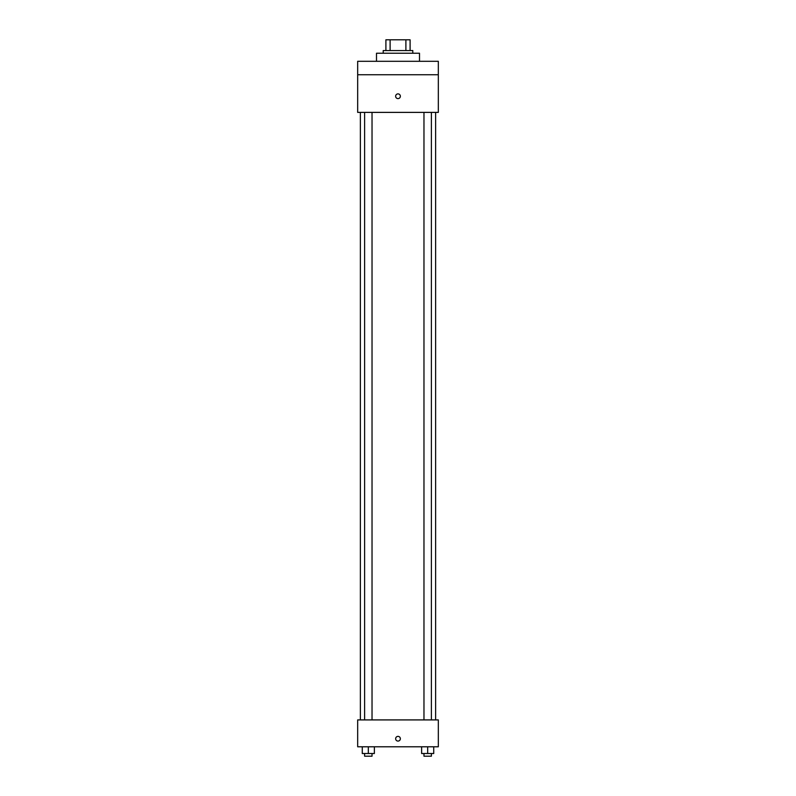 <?xml version="1.0" encoding="UTF-8"?>
<svg xmlns="http://www.w3.org/2000/svg" width="796" height="796" viewBox="0 0 796 796"><rect width="100%" height="100%" fill="white"/><g stroke="black" fill="none" stroke-linecap="round" stroke-linejoin="round"><path stroke-width="1.19" d="M390.11 50.556L390.11 39.8L385.901 39.8L385.901 50.556L385.901 39.8M390.11 39.8L410.099 39.8L410.099 50.556M405.89 50.556L405.89 39.8M383.214 53.242L383.214 50.556L412.786 50.556L412.786 53.242M419.502 61.302L419.502 53.242L376.498 53.242L376.498 61.302M357.673 61.302L438.327 61.302L438.327 74.744L357.673 74.744L357.673 61.302M438.327 74.744L438.327 112.385L357.673 112.385L357.673 74.744M398 98.604A2.348 2.348 0 0 1 395.96 95.072A2.348 2.348 0 0 1 400.04 95.072A2.348 2.348 0 0 1 398 98.604M357.673 719.912L438.327 719.912L438.327 746.787L357.673 746.787L357.673 719.912M398 741.076A2.348 2.348 0 0 1 395.96 737.554A2.348 2.348 0 0 1 400.04 737.554A2.348 2.348 0 0 1 398 741.076M421.631 746.787L421.631 753.513L433.73 753.513L433.73 746.787L433.73 753.513M427.681 753.513L427.681 746.787M431.382 753.513L431.382 756.2L423.97 756.2L423.97 753.513M362.27 746.787L362.27 753.513L374.369 753.513L374.369 746.787L374.369 753.513M368.319 753.513L368.319 746.787M372.03 753.513L372.03 756.2L364.618 756.2L364.618 753.513M435.631 719.912L435.631 112.385M360.369 719.912L360.369 112.385M423.97 112.385L423.97 719.912M431.382 112.385L431.382 719.912M372.03 719.912L372.03 112.385M364.618 719.912L364.618 112.385"/></g></svg>
